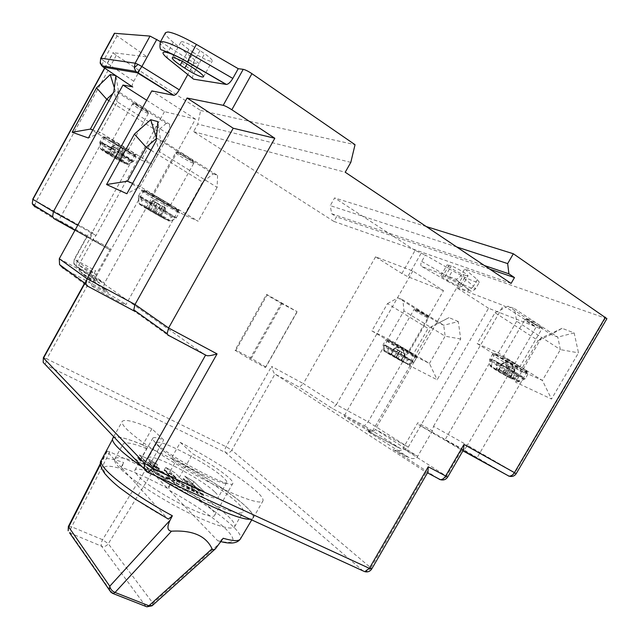 <?xml version="1.0" encoding="UTF-8"?>
<svg xmlns="http://www.w3.org/2000/svg" width="639" height="639" viewBox="0 0 639 639"><rect width="100%" height="100%" fill="white"/><g stroke="black" fill="none" stroke-linecap="round" stroke-linejoin="round"><path stroke-width="0.48" stroke-dasharray="3.19 2.4" d="M117.137 446.693C127.8 458.275 160.708 480.304 193.05 497.134C225.423 514.02 250.488 522.335 252.972 517.814C254.058 515.753 251.59 511.919 245.552 506.296C217.316 478.954 117.145 427.251 112.951 438.594C112.168 440.127 113.566 442.827 117.137 446.693M223.187 538.27L219.56 541.289L217.691 540.714L169.591 490.472C168.568 488.835 168.84 486.654 170.389 483.939L167.626 488.42L152.266 472.373L108.287 543.733L153.025 603.328L152.473 605.429M167.626 488.42C150.093 478.954 134.605 471.901 121.162 467.269L106.761 451.038L109.836 451.853L146.339 468.651L152.266 472.373M121.162 467.269L123.591 462.508C122.225 465.4 122.025 467.652 122.976 469.274L167.378 518.556M214.96 492.102C217.635 494.666 218.73 496.431 218.242 497.39C217.524 503.772 162.45 475.248 150.804 462.316C148.719 460.16 147.897 458.674 148.344 457.851C150.101 452.045 201.62 478.667 214.96 492.102M159.327 447.188C171.244 459.673 226.254 488.404 226.701 482.517C227.133 481.646 225.99 479.961 223.267 477.469C209.672 464.457 158.216 437.627 156.739 442.939C156.339 443.682 157.194 445.103 159.327 447.188M562.072 328.318L541.377 337.935L515.609 382.194L551.505 399.024L578.495 352.856L574.149 332.919L562.072 328.318L551.193 334.517L538.134 340.571L541.377 337.935M443.53 290.657L407.762 276.655L401.883 273.524L375.572 256.822L412.842 271.008L443.53 290.657L368.136 421.836L364.438 425.774L332.432 408.545L299.427 387.218L275.002 374.031C273.979 373.495 272.853 370.955 271.623 366.395L303.333 383.624L299.427 387.218M412.842 271.008L336.37 404.631L368.136 421.836L408.249 447.164L375.293 429.376L417.682 456.334L402.977 448.434L417.818 422.738L432.427 430.862L433.522 426.301L467.389 445.247L536.185 326.912L488.531 308.262L408.249 447.164C407.323 449.153 404.87 449.704 400.877 448.81L364.438 425.774M606.914 318.669L464.705 268.931L477.285 279.61L479.338 282.278C478.986 282.781 477.317 282.494 474.346 281.424C468.379 279.163 461.086 275.577 452.46 270.664L425.35 255.073L421.716 261.423C420.374 264.147 420.502 265.904 422.107 266.687L455.607 279.035C457.42 279.283 459.169 278.141 460.863 275.617L464.705 268.931M401.883 273.524L415.086 250.44L425.35 255.073M458.299 321.561L449.017 317.615L432.18 326.289L409.575 365.58L437.148 379.79L460.695 339.005L458.299 321.561L443.746 325.251L438.673 323.038L449.017 317.615M375.572 256.822L303.333 383.624L336.37 404.631L332.432 408.545M488.531 308.262L456.789 287.734L375.293 429.376C374.35 431.405 371.866 431.972 367.84 431.085L399.103 447.995M432.427 430.862L417.682 456.334C416.7 458.451 414.096 459.058 409.863 458.163L366.043 430.263M440.303 479.649C442.787 479.905 444.864 478.763 446.517 476.215L402.977 448.434C401.987 450.567 399.367 451.182 395.118 450.287L407.77 457.212M393.017 449.337L439.145 479.25L426.173 472.357L275.002 374.031L231.773 450.183L370.804 567.839L426.173 472.357L427.116 472.644L427.954 472.021M369.55 430.271C362.752 425.854 343.814 415.326 344.094 416.133L346.298 417.77C352.88 422.083 372.353 432.907 371.93 432.028L369.55 430.271M415.086 250.44L334.604 197.914L330.243 205.622L456.661 246.934M511.096 283.42L333.909 221.437L336.505 216.853L331.705 213.761L330.243 205.622M333.909 221.437L193.561 131.658L197.77 124.086L200.63 110.475L116.266 55.417L113.031 52.67L147.13 56.959L117.105 35.872L114.389 33.292M426.245 226.549L334.604 197.914M465.895 275.545L463.706 274.754C458.506 272.973 446.166 265.616 447.116 264.85L451.27 265.928C456.414 267.645 469.002 275.153 467.988 275.888L465.895 275.545L459.721 286.28L457.548 285.457C452.396 283.604 440.047 276.272 440.95 275.593L445.048 276.759C450.136 278.556 462.74 286.04 461.781 286.687L459.721 286.28M509.019 476.151C511.336 476.359 513.293 475.24 514.874 472.796L516.232 473.611M605.213 318.406L514.874 472.796L467.389 445.247C465.951 447.755 464.769 449.281 463.826 449.816L508.516 476.031M447.675 477.053L446.517 476.215L461.67 450.136L419.088 424.967L417.818 422.738M473.219 455.775L444.976 439.88L473.219 455.775M462.924 450.83L461.67 450.136L462.564 450.399L463.594 449.672M433.522 426.301L503.444 305.49L536.185 326.912M456.789 287.734L503.444 305.49M84.947 283.285L89.939 273.588C90.195 272.925 92.08 271.982 95.578 270.752L46.767 358.902L226.062 446.717L231.773 450.183C230.088 452.644 228.011 453.434 225.543 452.556C224.545 451.318 224.72 449.377 226.062 446.717L271.623 366.395M76.185 264.37L76.424 266.743L74.332 264.578L73.836 263.052L73.892 263.699L76.185 264.37L77.551 260.952L95.578 270.752M73.836 263.052L74.236 259.306L77.551 260.952L92.998 232.995C89.396 234.209 87.487 235.12 87.263 235.719L74.236 259.306L73.789 263.3M59.291 258.723L104.492 283.117L78.805 265.137L96.217 274.57L95.642 277.134L96.225 279.443L99.9 283.373L82.487 273.995L108.47 292.606L63.277 268.38L87.527 286.288L135.109 311.688L168.416 335.539L205.51 355.228M99.9 283.373L76.424 266.743L90.035 274.091L204.097 354.238M124.789 303.677C119.173 299.515 91.042 284.131 91.297 285.369L92.232 286.256C97.424 290.21 126.45 306.089 125.891 304.683L124.789 303.677M146.666 100.235L164.471 111.641L195.462 119.118L104.317 283.452L103.877 285.817L104.453 288.237L108.47 292.606M110.507 248.771L108.822 249.218L87.375 236.142L74.475 259.506L96.217 274.57L110.507 248.771L93.19 239.106L78.805 265.137L79.268 270.912L82.487 273.995M32.733 199.24L36.343 201.229L34.905 204.688L35.033 206.956L87.263 235.719M88.422 237.261L58.684 220.607L88.422 237.261M164.471 111.641L96.018 235.503L93.19 239.106M132.353 86.768C131.842 85.938 132.313 84.1 133.767 81.257L138.144 73.301M138.2 73.197L147.13 56.959M200.63 110.475L355.036 144.702M160.533 41.695L194.16 63.013L199.176 63.66L173.329 42.326C167.506 37.485 164.902 34.258 165.517 32.645M193.385 52.502L188.888 49.451C183.425 45.665 180.797 43.156 180.997 41.926L182.083 41.639C186.165 42.446 192.139 45.425 199.999 50.585L204.576 53.708C209.927 57.446 212.483 59.898 212.244 61.064L211.006 61.336C206.86 60.433 200.989 57.486 193.385 52.502L187.043 63.988M350.811 162.37L197.77 124.086M193.561 131.658L345.236 172.242M489.825 269.163L336.505 216.853M331.705 213.761L484.362 265.504M194.16 63.013L187.786 74.539M192.762 78.533C192.235 77.559 192.706 75.61 194.176 72.702L199.176 63.66M195.462 119.118L151.818 90.898M100.722 58.261L103.51 60.705L102.16 64.898L102.552 66.616M156.331 138.575L160.485 139.621L157.841 121.618M150.932 150.229L202.603 182.115L213.242 173.856L156.387 137.992M213.242 173.856L217.579 175.334L160.485 139.621L159.454 151.683L156.132 140.828M217.579 175.334L217.124 187.387L159.454 151.683L140.125 186.596L126.865 193.745M127.433 181.204L154.694 197.427L143.943 190.342L145.173 190.702L168.009 203.218L198.234 221.238L184.264 215.031L154.694 197.427L177.083 209.712L178.513 210.159L168.009 203.218L140.125 186.596L132.585 183.393M184.264 215.031L202.603 182.115M217.124 187.387L198.234 221.238M112.895 93.43L115.403 91.05L118.558 91.744L117.296 101.873L113.83 91.728M114.349 87.703L115.403 91.05L166.268 123.359L169.726 124.278L118.558 91.744L115.899 75.61M169.726 124.278L168.92 134.422L117.296 101.873L100.483 132.473L88.406 138.024M168.92 134.422L152.433 164.207L100.483 132.473L92.847 129.941M166.268 123.359L157.33 131.091L108.926 100.658M157.33 131.091L141.267 160.141L114.732 143.975C123.559 149.278 130.036 152.769 134.158 154.446L135.18 154.614C135.069 153.951 131.794 151.635 125.364 147.673C116.242 142.185 109.652 138.639 105.603 137.026L104.724 136.914C104.9 137.625 108.231 139.981 114.732 143.975L90.347 129.11M141.267 160.141L152.433 164.207M180.326 442.42L192.666 453.778C208.817 462.804 220.854 470.743 228.778 477.605C231.957 480.48 233.299 482.413 232.804 483.411C232.428 490.113 169.295 457.093 155.748 442.939C153.352 440.591 152.378 438.993 152.833 438.162C153.687 436.996 157.298 437.579 163.672 439.92L151.898 428.753C134.517 421.325 124.629 418.872 122.241 421.421C121.474 422.778 122.96 425.358 126.698 429.152C137.712 440.359 171.068 462.277 203.545 479.314C236.063 496.415 260.88 505.161 262.909 501C263.787 499.131 261.167 495.481 255.041 490.065C240.943 477.565 209.448 457.588 180.326 442.42L171.38 458.275L175.342 462.125L167.386 476.207L175.382 484.338L192.666 453.778M192.243 484.562L203.545 495.744L194.655 490.432L183.05 479.01L192.243 484.562L193.905 481.63L205.247 492.741L195.822 487.046L184.711 476.079L193.905 481.63L205.167 492.597L195.822 487.046L184.711 476.079L193.905 481.63L192.475 484.146L203.785 495.321L194.903 490.009L183.289 478.595L192.475 484.146M164.143 470.352L173.321 475.807L181.652 484.178L189.432 488.028L197.667 493.34L174.112 482.565L165.844 477.229L174.663 481.063L164.143 470.352L165.741 467.269L174.998 472.844L183.361 481.167L191.133 485.025L199.376 490.329L176.588 479.921L168.169 474.713L176.372 478.036L165.741 467.269L174.998 472.844L183.361 481.167L191.133 485.025L199.376 490.329L176.588 479.921L168.169 474.713L176.372 478.036L165.813 467.389L164.383 469.929L173.56 475.392L181.891 483.747L189.671 487.605L197.906 492.909L174.359 482.133L166.092 476.798L174.91 480.632L164.383 469.929M157.585 470.719L159.047 468.123L157.338 471.151L149.782 466.406L147.545 464.186L155.764 467.876L157.45 464.88L149.238 461.174L151.483 463.387L159.638 468.635L154.342 466.406L156.627 468.81L169.263 476.43L159.63 472.037L149.598 465.687L139.262 454.936L149.262 459.473L157.458 464.537L149.238 461.174L151.483 463.387L159.638 468.635L154.342 466.406L156.627 468.81L169.263 476.43L160.381 472.445L149.598 465.687L139.326 455.048L149.262 459.473L157.458 464.537L158.041 465.04L157.45 464.88L156.004 467.452L147.857 463.882L150.021 465.983L158.176 471.239L152.865 469.018L155.149 471.438L167.186 478.899L158.137 474.681L148.639 468.714L137.808 457.508L148.552 462.428L156.004 467.452M157.338 471.151L152.625 469.449L154.91 471.87L167.53 479.49L158.64 475.528L148.392 469.146L137.569 457.931L148.312 462.852L155.764 467.876M167.386 476.207C194.512 490.584 214.936 504.083 228.666 516.703C233.562 521.496 235.543 524.851 234.601 526.76C232.388 531.089 210.814 524.387 183.201 510.138C155.62 495.936 127.512 476.918 118.303 466.518C115.124 462.94 113.934 460.415 114.756 458.954C116.881 456.326 124.821 457.652 138.583 462.924L146.195 470.951C139.709 468.834 135.955 468.507 134.941 469.961C134.382 470.983 135.252 472.756 137.553 475.272C150.429 490.528 213.698 523.014 214.768 515.122C215.383 513.908 214.161 511.775 211.094 508.708C203.426 501.447 191.516 493.324 175.382 484.338M146.195 470.951L163.672 439.92M151.898 428.753L142.848 444.848L146.627 448.634L138.583 462.924M112.728 438.394C115.316 435.494 125.356 437.643 142.848 444.848M146.627 448.634C132.944 443.186 125.116 441.653 123.127 444.025C122.384 445.359 123.639 447.763 126.889 451.23C136.299 461.294 164.55 480.121 192.107 494.426C219.688 508.78 241.079 515.857 243.076 511.887C243.93 510.146 241.869 506.935 236.885 502.27C222.963 489.961 202.443 476.582 175.342 462.125M171.38 458.275C200.542 473.307 231.893 493.46 245.743 506.376C251.758 511.967 254.258 515.809 253.26 517.902L250.272 519.195M156.251 476.087L142.433 467.037M498.763 355.148L494.85 353.878L500.377 358.008C508.245 362.8 515.785 366.874 522.998 370.245L527.199 371.642L521.847 367.617C513.724 362.672 506.024 358.511 498.763 355.148M515.609 382.194L520.649 370.62L538.134 340.571L495.041 312.711L477.181 343.582L520.649 370.62L542.391 380.437L551.505 399.024M477.181 343.582L498.316 352.936L542.391 380.437L560.371 349.621L578.495 352.856M560.371 349.621L557.799 337.112L514.451 308.653L516.703 321.233L560.371 349.621M574.149 332.919L557.799 337.112L551.193 334.517L508.013 306.209L514.451 308.653M495.041 312.711L508.013 306.209M498.316 352.936L516.703 321.233M390.301 341.026L387.753 339.956L393.664 343.814L415.837 355.715L390.301 341.026M387.482 303.613L397.977 297.806L438.673 323.038L428.066 328.494L387.482 303.613L371.874 330.898L412.754 355.124L429.432 363.439L437.148 379.79M410.07 351.945L429.432 363.439L445.127 336.202L403.976 310.905L387.969 338.822L410.07 351.945M432.18 326.289L428.066 328.494L412.754 355.124L409.575 365.58M460.695 339.005L445.127 336.202L443.746 325.251L402.882 299.899L403.976 310.905M371.874 330.898L387.969 338.822M402.882 299.899L397.977 297.806M265.872 367.026L251.303 358.375L282.15 303.844L297.055 311.624L266.559 294.387L234.992 350.3L249.785 359.094L265.369 367.521L265.872 367.026L297.039 312.048M266.559 294.387L267.046 295.098L235.999 350.084L251.303 358.375M235.999 350.084L234.992 350.3M281.679 302.718L249.785 359.094M282.15 303.844L267.046 295.098M265.369 367.521L297.055 311.624M404.128 353.671L402.762 348.79C400.158 346.825 397.442 346.634 394.622 348.223L395.581 348.622C397.698 347.121 399.742 346.897 401.707 347.935L402.762 348.79L405.102 354.11L404.974 356.562L401.204 354.645L412.89 361.227L404.982 356.562L405.126 354.086L399.958 351.426L393.959 356.874L388.76 353.822L394.878 348.191L392.562 349.557L396.316 351.45L398.504 350.172L399.375 350.651L397.945 358.543L403.305 361.682L405.126 354.086M403.305 361.682L407.355 364.254L408.465 364.222L412.89 361.227M396.316 351.45L388.256 346.697L387.897 352.161L388.432 353.167L397.945 358.543M407.355 364.254C412.011 366.506 397.266 357.864 388.432 353.167M388.256 346.697L384.526 344.82L392.562 349.557M395.773 344.269L409.144 351.961L395.773 344.269M409.088 359.294L404.671 362.273L403.576 362.305L393.959 356.874M388.76 353.822L384.351 350.907L384.526 344.82M401.204 354.645L401.324 352.177M384.71 351.258C380.429 349.221 394.854 357.664 403.576 362.305M514.603 372.633L509.658 370.372L518.037 375.548L523.006 377.833L514.603 372.633L514.842 369.845L508.293 366.73L501.08 372.833L495.552 369.438L502.981 363.064L500.473 364.693L505.385 366.938L507.821 365.476L508.836 366.027L508.876 366.882L507.582 375.021L513.293 378.52L514.786 370.644M513.293 378.52L510.162 377.098L516.903 381.283L518.101 381.235L523.006 377.833M505.385 366.938L496.807 361.626L496.231 367.792L496.775 368.927L507.582 375.021M516.903 381.283C523.517 384.047 507.837 374.398 496.775 368.927M496.807 361.626L491.918 359.406L500.473 364.693M504.586 358.775L502.502 358.096C501.871 358.415 512.47 364.573 517.302 366.698L519.475 367.417C520.146 367.113 509.363 360.851 504.586 358.775M518.037 375.548L513.157 378.935L511.967 378.975L501.08 372.833M495.552 369.438L498.524 370.78L491.591 366.379L491.918 359.406M509.658 370.372L509.874 367.593M491.902 366.666C485.76 364.174 501.112 373.583 511.967 378.975M165.229 211.054L176.284 217.595L165.229 211.054L165.205 207.883L160.541 205.638L154.199 212.979L146.898 208.689L153.184 201.261L152.777 200.973L149.989 202.435L153.08 203.873L155.9 202.363L156.898 202.914L156.819 203.785L154.271 212.132L161.747 216.525L164.535 207.419L165.205 207.883M161.747 216.525L169.071 221.102L170.565 221.134L175.413 218.602M153.08 203.873L141.77 197.179L141.371 198.481C149.654 202.563 172.842 216.022 175.35 218.203L175.669 218.474L176.284 217.595M141.371 198.481L142.177 205.199L154.271 212.132M169.071 221.102C171.683 221.997 150.94 209.792 142.569 205.526M141.77 197.179L138.815 195.861L150.069 202.515M152.849 195.278L152.178 195.079C151.531 195.262 166.252 203.857 169.591 205.247L170.317 205.47C171.044 205.335 156.084 196.596 152.849 195.278M173.153 216.166L167.466 219.672L165.988 219.64L154.199 212.979M146.898 208.689L139.614 204.153L138.807 202.827L138.815 195.861M162.146 209.656L162.114 206.501M139.614 204.153C137.577 203.585 157.665 215.383 165.988 219.64M123.463 155.245L121.003 154.342L130.867 160.325L133.367 161.26L123.463 155.245L123.415 152.425L119.581 150.796L114.165 157.458L107.632 153.512L112.983 146.77L110.06 147.625L112.6 148.663L115.092 147.361L115.955 147.825L115.867 148.567L113.518 155.732L120.204 159.758L122.776 151.946L123.415 152.425M120.204 159.758L126.977 164.255L128.303 164.303L133.367 161.26M112.6 148.663L102.496 142.529L102.544 148.751L103.27 149.949L113.518 155.732M126.977 164.255C128.774 164.367 110.243 153.176 103.27 149.949M102.496 142.529L100.131 141.69L110.196 147.793M112.464 141.211L111.985 141.147C111.298 141.499 124.749 149.502 127.449 150.349L127.96 150.429C128.719 150.125 115.076 142.002 112.464 141.211M130.867 160.325L125.827 163.352L124.509 163.296L114.165 157.458M107.632 153.512L100.914 149.071L100.187 147.881L100.131 141.69M121.003 154.342L120.947 151.539M100.914 149.071C99.564 149.207 117.568 160.054 124.509 163.296M68.357 526.528L71.664 526.84L102.575 539.707L108.287 543.733C106.481 546.193 104.245 547.016 101.585 546.217C100.818 544.7 101.146 542.527 102.575 539.707L146.339 468.651M145.868 606.427L101.585 546.217L69.563 532.83M109.836 451.853L71.664 526.84C70.218 529.699 69.843 531.888 70.546 533.397L112.081 593.152M111.13 592.545L145.676 606.203C148.575 607.01 151.028 606.052 153.025 603.328L220.535 542.535M170.389 483.939C198.402 499.363 219.417 513.652 233.435 526.816C239.218 532.543 241.542 536.568 240.424 538.917M169.591 490.472C194.983 504.578 213.929 517.614 226.422 529.571C237.428 541.049 234.513 544.763 217.691 540.714M101.274 460.32C103.286 457.404 110.723 458.139 123.591 462.508M167.402 518.58C140.612 504.019 115.603 486.255 107.2 476.183C99.309 465.863 104.564 463.555 122.976 469.274M100.475 464.433L107.017 451.573M420.989 253.539L407.762 276.655M116.266 55.417L36.343 201.229L92.998 232.995M421.716 261.423L448.818 276.999L452.46 270.664M422.107 266.687L447.364 281.2C446.925 280.952 447.404 279.555 448.818 276.999C457.444 281.911 464.721 285.513 470.663 287.822C473.619 288.916 475.264 289.227 475.6 288.756L473.523 286.144C471.965 288.453 469.977 289.339 467.556 288.812L455.2 278.923M447.364 281.2C454.297 285.146 460.128 288.045 464.857 289.906C469.162 291.48 469.889 291.049 467.037 288.612M477.285 279.61L473.523 286.144L460.863 275.617M449.105 265.161L442.899 275.96M457.548 285.457L463.706 274.754M445.048 276.759L451.27 265.928M463.826 449.816L419.088 424.967M364.022 571.346C366.738 571.745 368.999 570.571 370.804 567.839L371.722 568.982M363.248 571.082L225.543 452.556L45.545 364.965L146.922 471.917L363.248 571.082M43.364 357.72L46.767 358.902L45.345 364.637M34.905 204.688L32.461 203.889M35.033 206.956L54.075 218.722M74.939 230.344L108.822 249.218M96.018 235.503L77.742 225.271M104.796 68.173L113.319 52.606M117.105 35.872L103.51 60.705L133.767 81.257M173.329 42.326L168.185 51.655L194.176 72.702M160.253 42.198C159.694 43.732 162.338 46.887 168.185 51.655C166.819 54.323 166.683 56.591 167.777 58.468M199.999 50.585L191.149 66.6M182.331 61.312L188.888 49.451M195.742 69.683L196.924 67.534M196.988 67.415L204.576 53.708M203.705 495.169L203.458 495.6M191.956 483.763L191.724 484.178M184.32 479.554L184.551 479.138M183.361 478.731L183.129 479.146M194.128 490.041L194.368 489.618M194.903 490.009L194.655 490.432M202.267 495.201L202.507 494.77M165.373 470.775L165.605 470.36M174.591 480.927L174.83 480.496M174.327 480.48L174.088 480.911M166.436 477.389L166.683 476.958M166.691 477.325L166.452 477.756M174.112 482.565L174.359 482.133M175.102 482.541L174.862 482.972M197.108 493.188L197.347 492.765M197.283 492.373L197.044 492.797M189.432 488.028L189.671 487.605M188.936 487.206L188.697 487.629M182.922 484.969L183.161 484.546M181.891 483.747L181.652 484.178M173.321 475.807L173.56 475.392M173.041 475.009L172.802 475.424M147.609 464.313L147.857 463.882M148.384 463.922L148.144 464.353M156.012 467.101L155.772 467.524M148.312 462.852L148.552 462.428M147.817 462.037L147.585 462.46M138.176 458.099L138.415 457.676M137.872 457.628L137.633 458.051M147.865 468.754L148.112 468.323M148.639 468.714L148.392 469.146M157.889 475.112L158.137 474.681M158.887 475.089L158.64 475.528M166.939 479.338L167.186 478.899M167.17 478.523L166.923 478.962M159.263 474.146L159.502 473.715M158.76 473.307L158.512 473.739M156.18 472.668L156.427 472.237M155.149 471.438L154.91 471.87M152.697 469.577L152.937 469.146M153.472 469.178L153.224 469.609M157.338 471.502L157.577 471.079M149.782 466.406L150.021 465.983M149.502 465.591L149.262 466.023M405.11 354.413L401.444 360.795M399.375 350.651L404.886 353.894M395.581 348.622L398.504 350.172M395.884 357.489L399.375 351.402M394.239 356.57L397.698 350.539M408.465 364.222L387.897 352.161M387.897 347.736C396.492 352.217 413.034 361.754 413.473 362.465L412.203 362.041M412.746 361.482L407.722 357.928L388.105 346.969M413.577 356.394L392.186 344.565L385.66 340.331L410.238 353.551L416.596 357.688L413.577 356.394L413.297 354.669C403.193 349.701 379.143 335.451 390.094 340.906C400.302 345.899 424.911 360.516 413.297 354.669M388.448 341.506L390.094 340.906M384.374 345.092L389.742 348.83L408.936 359.557M399.958 351.426L394.758 348.335M396.044 357.944L399.663 351.658M397.682 358.854L401.324 352.512M393.936 348.646L390.493 354.645M390.78 354.861L394.247 348.822M384.175 350.26L404.671 362.273M408.393 360.108C399.399 355.396 382.697 345.747 383.009 345.435L384.167 345.851M427.203 317.479C423.274 315.81 413.329 310.003 413.912 309.707L415.35 310.147C419.232 311.776 429.32 317.671 428.697 317.942L427.203 317.479L426.94 315.73C422.403 313.805 412.019 307.367 416.979 309.556C421.532 311.481 432.02 317.99 426.94 315.73M415.35 310.147L416.979 309.556M401.172 360.588L404.814 354.246M514.818 370.213L510.625 377.425M508.836 366.027L514.73 369.654M514.826 369.853L513.86 365.947L510.904 362.872C508.804 361.706 506.583 361.978 504.235 363.679L507.821 365.476M502.981 363.064C506.024 361.482 508.979 361.674 511.831 363.631L513.325 369.318M504.874 373.767L508.876 366.882M502.957 372.721L506.919 365.891M518.101 381.235L519.771 381.571C519.563 380.62 505.177 372.202 496.231 367.792M496.375 362.792C506.799 367.824 524.379 378.104 524.539 379.254L522.223 378.759M522.83 378.128L525.234 378.775L519.299 374.414L496.631 361.93M523.453 372.313C515.521 368.591 507.222 364.102 498.564 358.846C494.418 356.258 492.381 354.741 492.453 354.294L496.735 355.699C504.73 359.422 513.213 364.006 522.183 369.462L528.086 373.879L523.453 372.313L523.213 370.38C509.898 364.494 484.322 348.606 498.548 355.012C512.087 360.931 538.238 377.274 523.213 370.38M496.735 355.699L498.548 355.012M491.742 359.709L489.626 359.174L495.768 363.663L517.862 375.844M508.293 366.73L502.797 363.295M502.741 363.176L504.235 363.679M503.796 374.103L507.933 366.986M505.697 375.133L509.866 367.96M501.998 363.663L498.061 370.444M498.196 370.66L502.158 363.831M491.351 365.54L489.889 365.133C488.396 365.212 503.444 374.127 513.157 378.935M517.263 376.467C505.952 370.971 487.701 360.164 489.482 359.997L491.495 360.572M539.596 328.374C534.603 326.489 524.02 320.251 524.811 319.66L527.023 320.139C531.952 321.976 542.719 328.318 541.888 328.885L539.596 328.374L539.364 326.393C533.389 324.133 522.367 316.928 528.804 319.468C534.835 321.729 545.954 329.037 539.364 326.393M527.023 320.139L528.804 319.468M510.505 377.218L514.675 370.053M165.213 208.306L160.804 216.246M156.898 202.914L164.535 207.419M165.261 211.174L165.397 208.122L163.664 202.827L161.18 200.414C158.432 198.937 155.7 199.08 152.961 200.854L155.9 202.363M152.777 200.973L152.497 200.742C156.683 198.553 160.405 199.248 163.664 202.827L164.926 207.947M152.609 211.357L156.819 203.785M150.708 210.311L154.878 202.795M170.565 221.134L170.373 220.774C168.193 218.977 149.095 207.907 141.754 204.192M142.177 205.199L161.244 215.95C168.041 220 170.773 221.701 170.653 221.006L176.468 217.971L164.846 210.455L141.586 197.515M176.1 217.923L179.455 212.611L177.882 212.108L177.362 209.88C169.399 206.501 135.963 186.612 144.885 190.534C152.737 193.777 187.403 214.456 177.362 209.88M142.713 191.189C148.16 193.721 156.547 198.33 167.881 204.999L179.455 212.611L177.842 210.335C175.11 209.009 160.341 201.029 150.924 195.23C141.171 189.136 142.824 190.071 141.371 190.789L142.713 191.189L144.885 190.534M177.882 212.108L153.248 198.585L141.371 190.789L138.383 196.181L150.309 203.873L172.969 216.493M138.631 196.189L138.415 197.155M160.541 205.638L153.184 201.261M149.989 202.435L152.961 200.854M155.876 213.769L160.221 205.95M157.761 214.808L162.138 206.924M151.85 201.445L147.713 208.905M148.512 209.448L152.681 201.94M138.807 202.827L139.166 203.282C141.858 205.359 160.093 215.918 167.466 219.672M172.29 217.156C163.927 212.995 141.978 200.271 138.743 197.707L138.367 197.139L138.607 200.007M193.026 163.105C189.487 162.05 174.83 153.248 175.693 152.681L176.436 152.753C179.871 153.727 194.767 162.681 193.825 163.193L193.026 163.105L192.515 160.82C188.872 159.734 174.383 150.692 178.585 152.122C182.219 153.176 196.932 162.378 192.515 160.82M176.436 152.753L178.585 152.122M160.022 215.718L164.407 207.827M123.431 152.801L119.581 159.79M115.955 147.825L122.776 151.946M123.551 155.453L123.654 152.753L121.849 147.673L119.916 145.916C117.456 144.55 115.028 144.638 112.616 146.171L115.092 147.361M112.592 146.475L112.272 146.147C115.763 144.262 118.958 144.765 121.849 147.673L123.319 152.673M112.192 155.229L115.867 148.567M110.547 154.334L114.189 147.737M128.303 164.303L127.936 163.712C125.556 161.515 108.638 151.539 102.544 148.751M102.152 143.679C108.989 146.674 129.509 158.768 132.281 161.427L132.608 162.13M133.208 161.547L133.407 161.499C133.263 160.812 129.645 158.296 122.552 153.959L102.336 142.824M134.893 156.595C130.356 154.726 123.231 150.884 113.51 145.053C106.346 140.66 102.663 138.072 102.456 137.289L103.422 137.417C107.863 139.198 115.124 143.112 125.196 149.159C132.289 153.528 135.891 156.068 136.011 156.779L134.893 156.595L134.414 154.606C128.112 152.545 98.134 134.286 105.347 136.874C111.521 138.783 142.497 157.705 134.414 154.606M103.422 137.417L105.347 136.874M99.972 141.986L99.852 142.034C100.075 142.785 103.774 145.341 110.946 149.718L130.707 160.613M119.581 150.796L112.983 146.77M110.06 147.625L112.616 146.171M115.507 157.969L119.301 151.084M117.145 158.855L120.971 151.914M111.769 146.874L108.151 153.44M108.926 153.999L112.56 147.393M100.187 147.881L100.69 148.552C103.462 150.964 119.693 160.517 125.827 163.352M130.108 161.196C123.175 158.097 103.646 146.603 100.323 143.663L99.796 142.832M147.913 113.263C145.053 112.68 131.666 104.5 132.521 103.845L133.048 103.83C135.819 104.341 149.398 112.648 148.472 113.255L147.913 113.263L147.433 111.226C144.566 110.635 131.562 102.384 134.949 103.302C137.808 103.861 150.988 112.24 147.433 111.226M133.048 103.83L134.949 103.302M118.822 159.231L122.648 152.29M251.75 519.874L252.972 517.814M221.07 541.672L219.56 541.289M112.488 439.456L112.951 438.594M226.701 482.517L218.242 497.39M156.739 442.939L148.344 457.851M106.761 451.038L100.459 463.427M400.877 448.81L367.84 431.085M395.118 450.287L409.863 458.163M455.607 279.035L467.556 288.812C470.839 290.114 470.12 293.636 475.6 288.756L479.338 282.278M440.95 275.593L447.116 264.85M461.781 286.687L467.988 275.888M463.027 450.655L462.564 450.399M84.675 283.085L89.939 273.588M73.781 263.276L74.332 264.578L96.777 280.441M105.004 289.291L79.268 270.912M109.253 249.33L74.995 230.24M104.604 68.046L113.031 52.67M172.242 57.798L173.8 54.97M173.904 54.786L180.997 41.926M203.514 76.824L205.814 72.678M205.878 72.558L212.244 61.064M143.943 190.342L91.297 285.369M178.513 210.159L125.891 304.683M104.724 136.914L58.684 220.607M135.18 154.614L89.228 237.796M134.941 469.961L152.833 438.162M214.768 515.122L232.804 483.411M113.678 436.709L122.241 421.421M234.601 526.76L243.076 511.887M114.756 458.954L123.127 444.025M253.26 517.902L262.909 501M183.289 478.595L183.05 479.01M203.785 495.321L203.545 495.744M164.311 469.809L164.071 470.224M174.91 480.632L174.663 481.063M166.092 476.798L165.844 477.229M197.906 492.909L197.667 493.34M147.785 463.762L147.545 464.186M156.595 467.612L156.355 468.036M137.808 457.508L137.569 457.931M167.777 479.058L167.53 479.49M152.865 469.018L152.625 469.449M158.176 471.239L157.929 471.67M494.85 353.878L444.976 439.88M527.199 371.642L476.886 458.043M387.753 339.956L344.094 416.133M415.837 355.715L371.93 432.028M384.351 350.907L383.456 349.956L383.184 344.645L385.66 340.331C385.581 338.997 388.137 340.108 393.312 343.646L413.505 354.837C416.316 356.139 417.347 357.089 416.596 357.688L414.104 362.009L409.335 364.502C409.551 365.045 408.113 364.366 405.022 362.481L388.248 353.032M390.996 354.957L394.878 348.191M409.144 351.961L428.697 317.942C429.192 316.896 428.665 316.201 427.1 315.858C415.486 310.514 415.198 307.535 413.912 309.707L394.415 343.702M400.957 360.484L405.014 353.415M491.591 366.379L489.953 365.125L489.554 359.989L492.453 354.294C494.594 353.686 492.022 352.856 497.877 356.514L523.397 370.524C529.915 373.647 527.359 371.682 528.086 373.879L525.234 378.775L519.771 381.571L496.607 368.791M498.524 370.78L502.989 363.096M519.475 367.417L541.888 328.885C542.639 327.759 541.84 326.96 539.5 326.497C532.646 324.556 525.386 316.68 524.811 319.66L502.502 358.096M510.162 377.098L514.834 369.07M148.623 209.48L153.168 201.293M170.317 205.47L193.825 163.193L192.914 161.188C185.022 158.424 176.076 149.51 175.693 152.681L152.178 195.079M159.91 215.678L164.686 207.084M99.836 143.44L99.852 142.034L102.456 137.289C104.556 136.618 101.689 135.716 109.636 140.836C120.036 147.337 128.415 152.034 134.781 154.934L136.011 156.779L133.407 161.499L128.367 164.167C128.806 164.942 126.394 163.544 121.146 159.974L102.991 149.734M108.997 154.015L112.935 146.866M127.96 150.429L148.472 113.255L147.721 111.474C144.206 110.004 140.276 107.783 135.947 104.812C134.326 102.999 133.184 102.679 132.521 103.845L111.985 141.147M118.742 159.215L122.88 151.723"/><path stroke-width="0.96" d="M112.081 593.152L113.063 593.543L115.044 592.441C112.049 591.115 110.291 589.038 109.78 586.219L68.357 526.528L68.157 530.809L68.541 527.207L100.475 464.433M240.424 538.917L240.368 539.012C238.81 541.377 233.083 541.129 223.187 538.27L215.519 548.717C213.833 550.019 212.683 550.051 212.068 548.829C206.085 535.897 192.555 530.011 171.492 531.185C167.33 530.658 166.843 527.031 170.014 520.314L172.362 515.777C142.617 499.794 114.325 479.929 105.115 468.962C101.665 464.936 100.387 462.053 101.274 460.32L112.488 439.456M152.473 605.429L148.895 605.764L146.882 606.818L145.868 606.427M167.378 518.556L168.432 519.132L172.362 515.777M439.145 479.25L440.303 479.649L439.145 479.25M456.661 246.934L507.662 263.603L513.341 253.763L606.914 318.669L516.232 473.611L514.443 472.636C512.861 475.081 511.024 476.247 508.924 476.119L462.924 450.83M513.341 253.763L426.245 226.549M508.516 476.031L509.019 476.151M447.675 477.053L463.594 449.672L463.97 444.44L445.599 476.063C444.049 478.507 442.292 479.705 440.311 479.657C443.45 480.512 445.902 479.641 447.675 477.053L428.226 466.782L369.35 568.335L152.577 468.299L217.06 353.894L168.6 327.983L274.818 138.272L231.845 109.756C228.155 107.392 225.271 105.914 223.203 105.331L187.067 98.023L233.219 128.231L135.013 304.483L133.791 309.843L135.109 311.688M238.227 68.685L232.82 78.429L191.005 54.203C177.674 46.615 168.201 42.422 162.578 41.607L160.253 42.198L165.517 32.645L167.881 31.966C173.56 32.677 183.073 36.822 196.405 44.418L238.227 68.685L243.219 69.324C245.36 69.795 248.259 71.241 251.926 73.669L355.036 144.702L350.811 162.37L345.236 172.242L511.096 283.42L514.475 277.582L508.924 273.827L507.662 263.603M371.722 568.982L369.35 568.335L364.733 571.673C367.721 572.368 370.053 571.474 371.722 568.982L427.954 472.021L428.226 466.782M204.097 354.238L206.732 355.635C208.657 356.011 212.1 355.428 217.06 353.894M187.786 74.539L179.319 89.843C177.275 93.278 175.477 95.107 173.92 95.339L151.818 90.898L59.291 258.723L59.555 264.602L85.898 283.98L87.048 278.708L135.013 304.483L168.6 327.983L167.146 333.67L168.416 335.539M85.898 283.98L87.527 286.288M59.555 264.602L63.277 268.38M35.033 206.956L32.765 204.528L32.293 203.05L32.461 203.889M32.293 203.05L32.924 199.36L32.27 203.29L32.765 204.528L52.582 216.709L54.075 218.722L74.939 230.344M77.742 225.271L53.42 211.645L52.582 216.709M104.796 68.173L32.924 199.36L53.42 211.645L122.976 85.059L146.666 100.235M122.976 85.059L132.353 86.768M115.891 75.666L113.83 91.728L88.406 138.024L72.199 132.249L96.521 87.87L110.212 74.571L115.787 75.594M102.552 66.616L100.275 62.438L100.722 58.261L114.389 33.292L150.029 36.088L160.533 41.695M514.475 277.582L489.825 269.163M484.362 265.504L508.924 273.827M274.818 138.272L233.219 128.231M59.291 258.723L87.048 278.708L187.067 98.023M232.82 78.429C230.463 82.263 228.323 84.268 226.39 84.436L193.553 79.164L192.762 78.533M150.692 119.709L157.841 121.618L156.132 140.828L126.865 193.745L106.577 184.527L134.398 134.102L150.692 119.709L156.387 137.992M100.275 62.438L100.291 63.525M138.032 64.363L135.133 63.197L134.294 67.79L135.795 71.376L137.513 72.774L141.874 66.528L138.032 64.363L134.294 67.79M180.238 65.106C174.759 61.376 172.091 58.94 172.242 57.798L173.289 57.574C177.315 58.484 183.265 61.496 191.149 66.6L195.742 69.683C201.117 73.365 203.713 75.745 203.514 76.824L202.323 77.023C198.234 76.025 192.379 73.054 184.751 68.125L180.238 65.106L182.331 61.312M132.585 183.393L127.433 181.204L106.577 184.527M127.433 181.204L146.179 147.29L150.932 150.229M134.398 134.102L146.179 147.29L156.331 138.575M92.847 129.941L90.347 129.11L72.199 132.249M90.347 129.11L106.721 99.277L96.521 87.87M108.926 100.658L106.721 99.277L112.895 93.43M110.212 74.571L114.349 87.703M142.433 467.037C130.484 458.794 121.977 451.989 116.913 446.597C113.271 442.659 111.873 439.928 112.728 438.394L113.678 436.709M250.272 519.195C240.08 520.777 193.569 499.778 156.251 476.087M69.563 532.83L111.13 592.545M170.014 520.314L109.78 586.219L109.325 590.164L113.063 593.543L146.882 606.818L152.074 605.788L215.519 548.717M171.492 531.185L115.044 592.441L148.895 605.764L212.068 548.829M605.397 317.176L514.443 472.636L463.97 444.44M231.845 109.756L251.926 73.669M205.51 355.228L144.654 463.331L144.047 468.73L146.922 471.917L364.022 571.346M45.345 364.637L43.172 362.345L43.364 357.72L43.172 362.345L144.047 468.73L148.128 472.365L152.577 468.299L144.654 463.331L43.548 358.064L84.947 283.285M243.219 69.324L223.203 105.331M173.664 95.315L137.377 72.83L103.191 67.095L132.76 87.04M150.029 36.088L135.133 63.197L101.026 58.205L114.708 33.204M179.319 89.843L141.874 66.528L156.827 39.346M226.094 84.42L187.507 62.079L191.005 54.203L196.405 44.418M187.507 62.079C166.444 49.73 155.101 48.676 169.327 59.746L193.553 79.164M167.777 58.468L169.327 59.746M187.043 63.988L184.751 68.125M221.07 541.672C227.276 543.23 236.334 544.66 240.368 539.012L251.75 519.874M101.274 460.32C99.261 462.66 100.387 467.037 104.668 473.435C109.237 478.747 114.493 483.715 120.436 488.324L135.819 499.45L168.432 519.132M100.459 463.427L68.357 526.528M463.027 450.655L508.924 476.119C512.039 476.99 514.475 476.159 516.232 473.611M427.483 472.836L440.311 479.657M43.364 357.72L84.675 283.085M167.57 334.844L206.732 355.635M167.146 333.67L133.791 309.843M134.31 311.065L86.6 285.593M74.995 230.24L53.388 218.203M32.733 199.24L104.604 68.046M100.187 62.965L101.705 65.753L135.795 71.376L173.92 95.331M100.722 58.261L100.203 63.021M226.39 84.436L187.515 61.935C178.329 56.647 168.536 52.326 167.322 52.023L162.218 50.058C160.165 50.185 159.51 47.566 160.253 42.198"/></g></svg>
